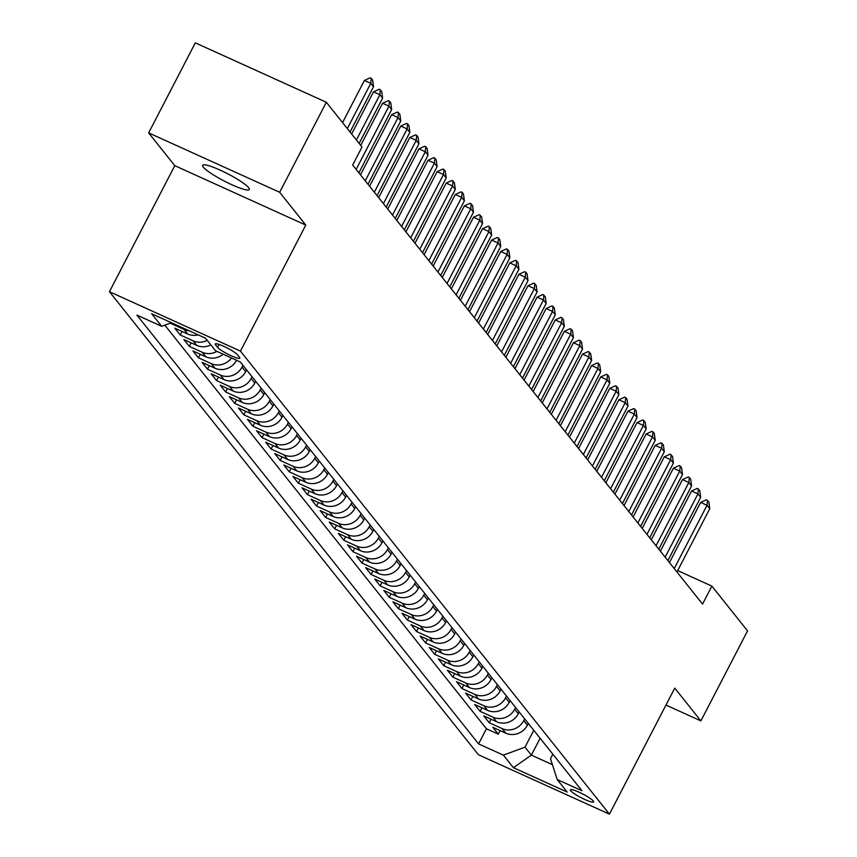 <?xml version="1.0" encoding="UTF-8"?>
<svg xmlns="http://www.w3.org/2000/svg" width="857" height="857" viewBox="0 0 857 857"><rect width="100%" height="100%" fill="white"/><g stroke="black" fill="none" stroke-linecap="round" stroke-linejoin="round"><path stroke-width="1.29" d="M248.637 187.683A26.267 4.017 -152.6 0 0 223.966 171.903A26.267 4.017 -152.6 0 0 202.648 165.326A26.267 4.017 -152.6 0 0 203.313 167.136A26.267 4.017 -152.6 0 0 227.983 182.916A26.267 4.017 -152.6 0 0 249.301 189.504A26.267 4.017 -152.6 0 0 248.637 187.683M593.301 801.016A13.134 2.014 -152.6 0 0 580.96 793.121A13.134 2.014 -152.6 0 0 570.312 789.833A13.134 2.014 -152.6 0 0 570.644 790.732A13.134 2.014 -152.6 0 0 582.974 798.628A13.134 2.014 -152.6 0 0 593.633 801.916A13.134 2.014 -152.6 0 0 593.301 801.016M109.45 291.701L478.41 754.738L609.423 814.15L240.463 351.124L109.45 291.701L174.785 165.669L305.788 225.08L279.671 192.289L148.657 132.878L174.785 165.669M148.657 132.878L195.321 42.85L326.335 102.262L279.671 192.289M170.672 322.993L171.132 323.582L171.55 322.778M198.181 334.862A16.422 15.351 -38.5 0 1 187.694 334.005L174.774 328.145L180.227 334.98L182.059 331.445M210.865 344.91A16.422 15.351 -38.5 0 1 196.778 345.403L183.859 339.543L189.311 346.389L191.143 342.854M223.163 354.198A16.422 15.351 -38.5 0 1 205.873 356.812L192.943 350.952L198.395 357.798L200.227 354.252M236.564 360.283A16.422 15.351 -38.5 0 1 214.957 368.21L202.038 362.35L207.49 369.196L209.322 365.66M246.591 369.881L245.67 371.638A16.422 15.351 -38.5 0 1 224.041 379.619L211.122 373.759L216.575 380.604L218.406 377.059M255.675 381.279L254.765 383.047A16.422 15.351 -38.5 0 1 233.136 391.028L220.206 385.168L225.659 392.003L227.491 388.467M264.759 392.688L263.849 394.445A16.422 15.351 -38.5 0 1 242.22 402.426L229.301 396.566L234.743 403.411L236.586 399.876M273.854 404.086L272.933 405.854A16.422 15.351 -38.5 0 1 251.305 413.835L238.385 407.975L243.838 414.82L245.67 411.274M282.939 415.495L282.028 417.252A16.422 15.351 -38.5 0 1 260.399 425.243L247.469 419.373L252.922 426.218L254.754 422.683M292.023 426.904L291.112 428.661A16.422 15.351 -38.5 0 1 269.484 436.642L256.554 430.782L262.006 437.627L263.849 434.092M301.118 438.302L300.196 440.07A16.422 15.351 -38.5 0 1 278.568 448.05L265.649 442.191L271.101 449.025L272.933 445.49M310.202 449.711L309.291 451.468A16.422 15.351 -38.5 0 1 287.663 459.448L274.733 453.589L280.185 460.434L282.017 456.899M319.286 461.109L318.375 462.876A16.422 15.351 -38.5 0 1 296.747 470.857L283.817 464.997L289.27 471.843L291.112 468.297M328.381 472.518L327.46 474.285A16.422 15.351 -38.5 0 1 305.831 482.266L292.912 476.396L298.365 483.241L300.196 479.706M337.465 483.926L336.555 485.683A16.422 15.351 -38.5 0 1 314.926 493.664L301.996 487.804L307.449 494.65L309.281 491.115M346.549 495.325L345.639 497.092A16.422 15.351 -38.5 0 1 324.01 505.073L311.08 499.213L316.533 506.048L318.375 502.513M355.644 506.733L354.723 508.49A16.422 15.351 -38.5 0 1 333.094 516.471L320.175 510.611L325.628 517.457L327.46 513.921M364.728 518.142L363.818 519.899A16.422 15.351 -38.5 0 1 342.189 527.88L329.259 522.02L334.712 528.865L336.544 525.32M373.813 529.54L372.902 531.308A16.422 15.351 -38.5 0 1 351.274 539.289L338.344 533.429L343.796 540.264L345.639 536.728M382.908 540.949L381.986 542.706A16.422 15.351 -38.5 0 1 360.358 550.687L347.439 544.827L352.891 551.672L354.723 548.137M391.992 552.347L391.081 554.115A16.422 15.351 -38.5 0 1 369.453 562.096L356.523 556.236L361.975 563.081L363.807 559.535M401.076 563.756L400.165 565.513A16.422 15.351 -38.5 0 1 378.537 573.504L365.607 567.634L371.06 574.479L372.902 570.944M410.171 575.165L409.25 576.922A16.422 15.351 -38.5 0 1 387.621 584.903L374.702 579.043L380.154 585.888L381.986 582.353M419.255 586.563L418.345 588.331A16.422 15.351 -38.5 0 1 396.716 596.311L383.786 590.452L389.239 597.286L391.071 593.751M428.339 597.972L427.429 599.729A16.422 15.351 -38.5 0 1 405.8 607.709L392.87 601.85L398.323 608.695L400.165 605.16M437.434 609.37L436.513 611.137A16.422 15.351 -38.5 0 1 414.884 619.118L401.965 613.258L407.418 620.104L409.25 616.558M446.518 620.779L445.608 622.546A16.422 15.351 -38.5 0 1 423.979 630.527L411.049 624.657L416.502 631.502L418.334 627.967M455.603 632.187L454.692 633.944A16.422 15.351 -38.5 0 1 433.064 641.925L420.134 636.065L425.586 642.911L427.429 639.376M464.698 643.586L463.776 645.353A16.422 15.351 -38.5 0 1 442.148 653.334L429.228 647.474L434.681 654.309L436.513 650.774M473.782 654.994L472.871 656.751A16.422 15.351 -38.5 0 1 451.232 664.732L438.313 658.872L443.765 665.718L445.597 662.182M482.866 666.392L481.955 668.16A16.422 15.351 -38.5 0 1 460.327 676.141L447.397 670.281L452.85 677.126L454.692 673.581M491.961 677.801L491.04 679.569A16.422 15.351 -38.5 0 1 469.411 687.55L456.492 681.69L461.944 688.525L463.776 684.989M501.045 689.21L500.134 690.967A16.422 15.351 -38.5 0 1 478.495 698.948L465.576 693.088L471.029 699.933L472.86 696.398M510.129 700.608L509.219 702.376A16.422 15.351 -38.5 0 1 487.59 710.357L474.66 704.497L480.113 711.342L481.955 707.796M519.224 712.017L518.303 713.774A16.422 15.351 -38.5 0 1 496.674 721.765L483.755 715.895L489.208 722.74L491.04 719.205M326.335 102.262L361.997 147.029L352.666 165.037L702.547 604.11L711.878 586.102L677.683 570.601M215.568 344.857L217.571 347.364A12.726 1.95 -152.6 0 0 229.526 355.012A12.726 1.95 -152.6 0 0 239.842 358.205A12.726 1.95 -152.6 0 0 239.521 357.326L237.528 354.809A12.726 1.95 -152.6 0 0 225.573 347.171A12.726 1.95 -152.6 0 0 215.257 343.978A12.726 1.95 -152.6 0 0 215.568 344.857L216.157 343.732M552.84 754.203L550.505 758.713L557.2 779.538L581.978 790.775L240.281 361.965L215.493 350.727L205.498 338.183L151.678 313.769L161.673 326.313L136.895 315.076L478.592 743.897L503.38 755.135L525.009 747.154L531.372 755.135L552.422 764.68M557.2 779.538L567.195 792.082L513.375 767.679L503.38 755.135M524.677 718.862L523.756 720.619A16.422 15.351 141.5 0 1 502.127 728.6L489.208 722.74M528.308 723.426L527.398 725.183L523.756 720.619M515.582 707.453L514.671 709.221A16.422 15.351 141.5 0 1 493.043 717.202L480.113 711.342M506.498 696.045L505.587 697.812A16.422 15.351 141.5 0 1 483.948 705.793L471.029 699.933M497.414 684.647L496.492 686.403A16.422 15.351 141.5 0 1 474.864 694.384L461.944 688.525M488.319 673.238L487.408 675.005A16.422 15.351 141.5 0 1 465.78 682.986L452.85 677.126M479.234 661.84L478.324 663.597A16.422 15.351 141.5 0 1 456.685 671.577L443.765 665.718M470.15 650.431L469.229 652.198A16.422 15.351 141.5 0 1 447.6 660.179L434.681 654.309M461.055 639.022L460.145 640.79A16.422 15.351 141.5 0 1 438.516 648.77L425.586 642.911M451.971 627.624L451.061 629.381A16.422 15.351 141.5 0 1 429.421 637.362L416.502 631.502M442.887 616.215L441.966 617.983A16.422 15.351 141.5 0 1 420.337 625.964L407.418 620.104M433.792 604.817L432.881 606.574A16.422 15.351 141.5 0 1 411.253 614.555L398.323 608.695M424.708 593.408L423.797 595.165A16.422 15.351 141.5 0 1 402.169 603.157L389.239 597.286M415.624 581.999L414.702 583.767A16.422 15.351 141.5 0 1 393.074 591.748L380.154 585.888M406.529 570.601L405.618 572.358A16.422 15.351 141.5 0 1 383.99 580.339L371.06 574.479M397.444 559.192L396.534 560.96A16.422 15.351 141.5 0 1 374.905 568.941L361.975 563.081M388.36 547.794L387.439 549.551A16.422 15.351 141.5 0 1 365.81 557.532L352.891 551.672M379.265 536.386L378.355 538.142A16.422 15.351 141.5 0 1 356.726 546.123L343.796 540.264M370.181 524.977L369.271 526.744A16.422 15.351 141.5 0 1 347.642 534.725L334.712 528.865M361.097 513.579L360.176 515.336A16.422 15.351 141.5 0 1 338.547 523.316L325.628 517.457M352.002 502.17L351.091 503.937A16.422 15.351 141.5 0 1 329.463 511.918L316.533 506.048M342.918 490.761L342.007 492.529A16.422 15.351 141.5 0 1 320.379 500.509L307.449 494.65M333.834 479.363L332.912 481.12A16.422 15.351 141.5 0 1 311.284 489.101L298.365 483.241M324.739 467.954L323.828 469.722A16.422 15.351 141.5 0 1 302.2 477.703L289.27 471.843M315.655 456.556L314.744 458.313A16.422 15.351 141.5 0 1 293.115 466.294L280.185 460.434M306.57 445.147L305.649 446.904A16.422 15.351 141.5 0 1 284.021 454.896L271.101 449.025M297.475 433.738L296.565 435.506A16.422 15.351 141.5 0 1 274.936 443.487L262.006 437.627M288.391 422.34L287.481 424.097A16.422 15.351 141.5 0 1 265.852 432.078L252.922 426.218M279.307 410.932L278.386 412.699A16.422 15.351 141.5 0 1 256.757 420.68L243.838 414.82M270.212 399.533L269.302 401.29A16.422 15.351 141.5 0 1 247.673 409.271L234.743 403.411M261.128 388.125L260.217 389.881A16.422 15.351 141.5 0 1 238.589 397.862L225.659 392.003M252.044 376.716L251.122 378.483A16.422 15.351 141.5 0 1 229.494 386.464L216.575 380.604M242.949 365.318L242.038 367.075A16.422 15.351 141.5 0 1 220.41 375.055L207.49 369.196M164.823 325.157L486.433 728.771L498.292 734.149L500.124 730.603M527.398 725.183A16.422 15.351 -38.5 0 1 505.759 733.163L492.839 727.304L498.292 734.149M231.508 357.98A16.422 15.351 141.5 0 1 211.325 363.657L198.395 357.798M216.971 351.391A16.422 15.351 141.5 0 1 202.231 352.248L189.311 346.389M207.223 340.347A16.422 15.351 141.5 0 1 193.146 340.84L180.227 334.98M189.118 330.748A16.422 15.351 141.5 0 1 184.062 329.442L171.132 323.582M665.964 705.065L700.887 720.898L747.55 630.87L711.878 586.102M700.887 720.898L674.759 688.107L609.423 814.15M305.788 225.08L240.463 351.124M540.124 738.252L531.372 755.135L513.375 767.679M533.761 730.26L525.009 747.154M171.421 322.725L161.673 326.313M486.433 728.771L478.592 743.897M347.321 128.604L370.781 83.333L364.407 80.44L370.17 77.816L371.242 78.298L372.602 80.012L373.513 86.75L350.042 132.021M342.554 122.615L364.407 80.44M373.513 86.75L370.781 83.333L371.242 78.298M356.405 140.002L379.876 94.731L373.502 91.838L379.265 89.224L381.686 91.41L382.597 98.159L359.137 143.43M351.638 134.013L373.502 91.838M382.597 98.159L379.876 94.731L380.326 89.706M356.158 169.418L388.96 106.139L382.586 103.247L388.35 100.623L389.41 101.105L390.771 102.819L391.681 109.557L358.89 172.835M360.722 145.422L382.586 103.247M391.681 109.557L388.96 106.139L389.41 101.105M365.243 180.816L398.044 117.538L391.67 114.656L397.434 112.031L399.865 114.217L400.776 120.966L367.974 184.244M360.476 174.839L391.67 114.656M400.776 120.966L398.044 117.538L398.505 112.513M374.338 192.225L407.139 128.946L400.765 126.054L406.529 123.429L407.589 123.911L408.95 125.625L409.86 132.364L377.059 195.642M369.571 186.237L400.765 126.054M409.86 132.364L407.139 128.946L407.589 123.911M383.422 203.623L416.223 140.355L409.85 137.463L415.613 134.838L416.673 135.32L418.034 137.034L418.944 143.772L386.153 207.051M378.655 197.646L409.85 137.463M418.944 143.772L416.223 140.355L416.673 135.32M392.506 215.032L425.308 151.753L418.934 148.861L424.697 146.247L425.768 146.729L427.129 148.432L428.039 155.181L395.238 218.449M387.739 209.044L418.934 148.861M428.039 155.181L425.308 151.753L425.768 146.729M401.601 226.441L434.403 163.162L428.029 160.27L433.792 157.645L434.853 158.127L436.213 159.841L437.124 166.579L404.322 229.858M396.834 220.453L428.029 160.27M437.124 166.579L434.403 163.162L434.853 158.127M410.685 237.839L443.487 174.56L437.113 171.679L442.876 169.054L443.937 169.536L445.297 171.25L446.208 177.988L413.417 241.267M405.918 231.861L437.113 171.679M446.208 177.988L443.487 174.56L443.937 169.536M419.769 249.248L452.571 185.969L446.197 183.077L451.96 180.452L454.392 182.648L455.303 189.386L422.501 252.665M415.002 243.259L446.197 183.077M455.303 189.386L452.571 185.969L453.021 180.934M428.864 260.657L461.666 197.378L455.292 194.485L461.055 191.861L462.116 192.343L463.476 194.057L464.387 200.795L431.585 264.074M424.097 254.668L455.292 194.485M464.387 200.795L461.666 197.378L462.116 192.343M437.948 272.055L470.75 208.776L464.376 205.884L470.139 203.27L472.561 205.455L473.471 212.204L440.68 275.483M433.181 266.066L464.376 205.884M473.471 212.204L470.75 208.776L471.2 203.752M447.033 283.463L479.834 220.185L473.46 217.292L479.224 214.668L481.655 216.864L482.566 223.602L449.764 286.881M442.266 277.475L473.46 217.292M482.566 223.602L479.834 220.185L480.284 215.15M456.128 294.862L488.929 231.583L482.555 228.701L488.319 226.077L490.74 228.273L491.65 235.011L458.849 298.29M451.36 288.884L482.555 228.701M491.65 235.011L488.929 231.583L489.379 226.559M465.212 306.27L498.013 242.992L491.639 240.099L497.403 237.485L498.463 237.967L499.824 239.671L500.734 246.409L467.943 309.688M460.445 300.282L491.639 240.099M500.734 246.409L498.013 242.992L498.463 237.967M474.296 317.679L507.098 254.4L500.724 251.508L506.487 248.884L508.919 251.08L509.829 257.818L477.028 321.096M469.529 311.691L500.724 251.508M509.829 257.818L507.098 254.4L507.548 249.366M483.391 329.077L516.193 265.799L509.819 262.917L515.582 260.292L518.003 262.478L518.913 269.227L486.112 332.505M478.624 323.089L509.819 262.917M518.913 269.227L516.193 265.799L516.642 260.774M492.475 340.486L525.277 277.207L518.903 274.315L524.666 271.69L525.727 272.172L527.087 273.886L527.998 280.625L495.207 343.903M487.708 334.498L518.903 274.315M527.998 280.625L525.277 277.207L525.727 272.172M501.559 351.884L534.361 288.616L527.987 285.724L533.75 283.099L536.182 285.295L537.093 292.033L504.291 355.312M496.792 345.907L527.987 285.724M537.093 292.033L534.361 288.616L534.811 283.581M510.654 363.293L543.456 300.014L537.082 297.122L542.845 294.508L545.266 296.693L546.177 303.442L513.375 366.71M505.887 357.305L537.082 297.122M546.177 303.442L543.456 300.014L543.906 294.99M519.738 374.702L552.54 311.423L546.166 308.531L551.929 305.906L552.99 306.388L554.35 308.102L555.261 314.84L522.47 378.119M514.971 368.714L546.166 308.531M555.261 314.84L552.54 311.423L552.99 306.388M528.823 386.1L561.624 322.821L555.25 319.94L561.014 317.315L563.445 319.511L564.356 326.249L531.554 389.528M524.056 380.122L555.25 319.94M564.356 326.249L561.624 322.821L562.074 317.797M537.917 397.509L570.719 334.23L564.345 331.338L570.109 328.713L571.169 329.195L572.53 330.909L573.44 337.647L540.638 400.926M533.14 391.52L564.345 331.338M573.44 337.647L570.719 334.23L571.169 329.195M547.002 408.918L579.803 345.639L573.429 342.746L579.193 340.122L580.253 340.604L581.614 342.318L582.524 349.056L549.733 412.335M542.235 402.929L573.429 342.746M582.524 349.056L579.803 345.639L580.253 340.604M556.086 420.316L588.888 357.037L582.514 354.145L588.277 351.531L590.709 353.716L591.619 360.465L558.818 423.744M551.319 414.327L582.514 354.145M591.619 360.465L588.888 357.037L589.337 352.013M565.181 431.724L597.982 368.446L591.609 365.553L597.372 362.929L598.432 363.411L599.793 365.125L600.703 371.863L567.902 435.142M560.403 425.736L591.609 365.553M600.703 371.863L597.982 368.446L598.432 363.411M574.265 443.123L607.067 379.844L600.693 376.962L606.456 374.338L607.517 374.82L608.877 376.534L609.788 383.272L576.997 446.551M569.498 437.145L600.693 376.962M609.788 383.272L607.067 379.844L607.517 374.82M583.349 454.531L616.151 391.253L609.777 388.36L615.54 385.746L617.972 387.932L618.883 394.67L586.081 457.949M578.582 448.543L609.777 388.36M618.883 394.67L616.151 391.253L616.601 386.228M592.444 465.94L625.235 402.661L618.872 399.769L624.635 397.145L625.696 397.627L627.056 399.341L627.967 406.079L595.165 469.357M587.666 459.952L618.872 399.769M627.967 406.079L625.235 402.661L625.696 397.627M601.528 477.338L634.33 414.06L627.956 411.178L633.719 408.553L636.14 410.739L637.051 417.488L604.249 480.766M596.761 471.35L627.956 411.178M637.051 417.488L634.33 414.06L634.78 409.035M610.613 488.747L643.414 425.468L637.04 422.576L642.804 419.951L645.235 422.147L646.146 428.886L613.344 492.164M605.845 482.759L637.04 422.576M646.146 428.886L643.414 425.468L643.864 420.433M619.707 500.145L652.498 436.877L646.135 433.985L651.898 431.36L652.959 431.842L654.319 433.556L655.23 440.294L622.428 503.573M614.93 494.168L646.135 433.985M655.23 440.294L652.498 436.877L652.959 431.842M628.792 511.554L661.593 448.275L655.219 445.383L660.983 442.769L663.404 444.954L664.314 451.703L631.513 514.971M624.025 505.566L655.219 445.383M664.314 451.703L661.593 448.275L662.043 443.251M637.876 522.963L670.677 459.684L664.304 456.792L670.067 454.167L672.499 456.363L673.409 463.101L640.608 526.38M633.109 516.975L664.304 456.792M673.409 463.101L670.677 459.684L671.127 454.649M646.971 534.361L679.762 471.082L673.398 468.201L679.162 465.576L680.222 466.058L681.583 467.772L682.493 474.51L649.692 537.789M642.193 528.383L673.398 468.201M682.493 474.51L679.762 471.082L680.222 466.058M656.055 545.77L688.857 482.491L682.483 479.599L688.246 476.974L689.307 477.456L690.667 479.17L691.578 485.908L658.776 549.187M651.288 539.781L682.483 479.599M691.578 485.908L688.857 482.491L689.307 477.456M665.139 557.168L697.941 493.9L691.567 491.007L697.33 488.383L699.762 490.579L700.672 497.317L667.871 560.596M660.372 551.19L691.567 491.007M700.672 497.317L697.941 493.9L698.391 488.865M674.234 568.577L707.025 505.298L700.651 502.406L706.425 499.792L708.846 501.977L709.757 508.726L676.955 571.994M669.456 562.588L700.651 502.406M709.757 508.726L707.025 505.298L707.486 500.274M518.303 713.774L514.671 709.221M509.219 702.376L505.587 697.812M500.134 690.967L496.492 686.403M491.04 679.569L487.408 675.005M481.955 668.16L478.324 663.597M472.871 656.751L469.229 652.198M463.776 645.353L460.145 640.79M454.692 633.944L451.061 629.381M445.608 622.546L441.966 617.983M436.513 611.137L432.881 606.574M427.429 599.729L423.797 595.165M418.345 588.331L414.702 583.767M409.25 576.922L405.618 572.358M400.165 565.513L396.534 560.96M391.081 554.115L387.439 549.551M381.986 542.706L378.355 538.142M372.902 531.308L369.271 526.744M363.818 519.899L360.176 515.336M354.723 508.49L351.091 503.937M345.639 497.092L342.007 492.529M336.555 485.683L332.912 481.12M327.46 474.285L323.828 469.722M318.375 462.876L314.744 458.313M309.291 451.468L305.649 446.904M300.196 440.07L296.565 435.506M291.112 428.661L287.481 424.097M282.028 417.252L278.386 412.699M272.933 405.854L269.302 401.29M263.849 394.445L260.217 389.881M254.765 383.047L251.122 378.483M245.67 371.638L242.038 367.075M505.759 733.163L502.127 728.6M496.674 721.765L493.043 717.202M487.59 710.357L483.948 705.793M478.495 698.948L474.864 694.384M469.411 687.55L465.78 682.986M460.327 676.141L456.685 671.577M451.232 664.732L447.6 660.179M442.148 653.334L438.516 648.77M433.064 641.925L429.421 637.362M423.979 630.527L420.337 625.964M414.884 619.118L411.253 614.555M405.8 607.709L402.169 603.157M396.716 596.311L393.074 591.748M387.621 584.903L383.99 580.339M378.537 573.504L374.905 568.941M369.453 562.096L365.81 557.532M360.358 550.687L356.726 546.123M351.274 539.289L347.642 534.725M342.189 527.88L338.547 523.316M333.094 516.471L329.463 511.918M324.01 505.073L320.379 500.509M314.926 493.664L311.284 489.101M305.831 482.266L302.2 477.703M296.747 470.857L293.115 466.294M287.663 459.448L284.021 454.896M278.568 448.05L274.936 443.487M269.484 436.642L265.852 432.078M260.399 425.243L256.757 420.68M251.305 413.835L247.673 409.271M242.22 402.426L238.589 397.862M233.136 391.028L229.494 386.464M224.041 379.619L220.41 375.055M214.957 368.21L211.325 363.657M205.873 356.812L202.231 352.248M196.778 345.403L193.146 340.84M187.694 334.005L184.062 329.442M219.092 344.439L217.571 347.364"/></g></svg>
